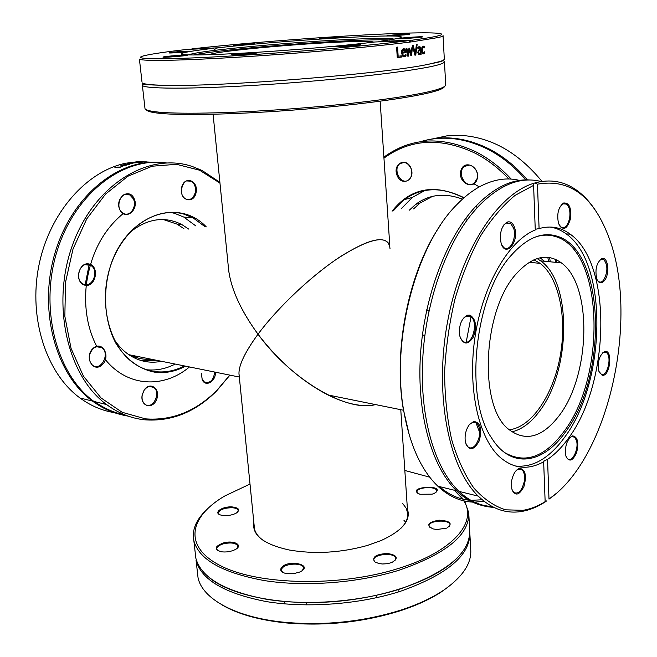 <?xml version="1.0" encoding="UTF-8"?>
<svg xmlns="http://www.w3.org/2000/svg" width="657" height="657" viewBox="0 0 657 657"><rect width="100%" height="100%" fill="white"/><g stroke="black" fill="none" stroke-linecap="round" stroke-linejoin="round"><path stroke-width="0.99" d="M544.407 261.248L540.103 257.766L544.407 261.248M471.02 316.846L466.183 342.256M389.166 244.182C383.622 234.96 366.097 239.961 336.573 259.195C308.634 278.24 276.769 308.864 258.012 334.208C278.486 361.054 301.809 381.306 327.991 394.972C346.806 404.219 362.648 407.43 375.517 404.581C346.863 412.621 291.108 379.689 258.012 334.208C245.324 351.594 238.976 364.635 238.959 373.348L239.205 375.861C237.662 367.485 243.928 353.597 258.012 334.208C239.542 308.806 229.597 285.861 228.176 265.379L228.767 271.242C231.675 290.534 241.423 311.525 258.012 334.208C277.993 307.172 312.921 274.256 341.936 255.639C372.462 237.161 388.484 234.771 389.995 248.461L389.995 248.716M533.919 259.778L540.136 263.358C559.156 277.739 567.221 318.21 560.109 356.595C553.12 395.005 531.529 427.428 509.15 429.785M129.725 232.504C147.193 218.51 164.57 215.866 181.858 224.579L177.053 224.127L163.363 219.545L177.053 224.127L183.886 228.62M156.793 360.34L142.093 360.816L156.793 360.34M409.36 210.15L415.692 204.335L419.938 203.103L432.536 196.361L419.938 203.103L413.606 208.901M184.371 365.916C174.532 371.057 164.431 372.905 154.066 371.468C146.987 370.4 140.319 367.715 134.061 363.411C108.939 346.453 97.901 302.072 110.91 264.787C123.672 227.371 156.768 205.904 183.944 214.157L193.101 217.886L205.124 226.78M206.29 226.895C179.197 198.069 129.659 213.476 111.772 262.077C102.254 289.129 103.839 320.23 115.624 342.831C125.249 358.878 139.005 369.078 154.338 372.108C165.022 373.578 175.419 371.591 185.52 366.146M229.802 375.106L216.925 390.324C195.827 411.356 172.003 420.866 145.46 418.854L122.169 412.3L100.973 397.887L83.447 376.174L71.038 348.374L64.854 316.329L65.511 282.354L73.009 249.036L86.749 218.888L105.572 194.078L127.951 176.207L152.178 166.205L176.561 164.316L199.588 170.212L219.964 183.106M196.115 192.411C198.586 180.059 183.935 175.312 181.57 187.894C179.147 200.484 193.889 204.844 196.115 192.411M89.163 263.999C78.364 261.396 74.142 283.077 85.049 285.228C95.782 287.569 99.889 266.34 89.163 263.999M142.175 394.98C139.9 406.297 152.638 410.034 156.629 399.423C160.949 389.01 150.075 380.805 144.088 390.176L142.175 394.98M214.675 372.051C213.574 380.362 210.125 383.655 204.319 381.922L202.184 379.36L201.362 373.283L202.208 379.779C205.542 387.499 215.931 381.43 215.447 372.207M93.195 348.276C83.8 356.496 92.933 373.34 102.073 364.906C111.263 356.792 102.476 340.03 93.195 348.276M134.077 198.488C128.821 187.073 114.326 198.521 119.894 209.887C125.347 221.22 139.514 209.64 134.077 198.488M170.524 212.375L174.59 213.344L183.763 217.056L195.794 225.901M175.173 364.06C165.999 368.807 156.547 370.712 146.84 369.776M219.89 182.334L202.134 170.516L192.583 166.607C150.338 151.751 96.07 182.63 73.412 242.655C50.392 302.475 66.915 375.845 106.631 404.564C118.416 413.269 131.039 418.345 144.499 419.798C171.28 421.802 195.31 412.202 216.58 390.989L229.934 375.131M128.172 416.119C116.01 414.181 104.594 409.286 93.902 401.427C56.379 374.301 38.952 307.805 57.364 250.136C75.506 192.337 124.14 156.522 166.311 162.903M114.162 412.612C102.057 410.641 90.682 405.78 80.031 398.011C46.557 373.718 28.243 318.612 38.862 265.707C49.357 212.769 86.732 170.976 126.021 163.182L138.307 161.622L151.931 162.205M121.019 414.616C110.934 412.185 101.416 407.668 92.465 401.074C55.878 374.572 38.172 310.662 54.745 253.848C71.071 196.936 117.242 159.306 159.06 162.271M133.289 162.32L137.198 162.764L128.977 163.026L135.892 162.788L133.289 162.32M122.802 166.09L119.861 167.404L114.663 167.124L120.059 167.067L122.851 166.32M126.867 165.038L120.839 165.72L123.582 164.776L125.791 164.718L122.588 165.679L126.867 165.038M129.404 163.265L132.919 163.536L128.049 163.798L129.938 164.217L129.215 164.398L124.124 164.521L128.78 164.242L127.499 163.675L131.655 163.577L129.404 163.265M142.438 162.139L136.081 162.213L142.438 162.139M146.889 161.893L141.124 161.827L146.889 161.893M124.559 165.071L121.693 165.539L124.526 164.907M141.485 162.238L138.89 162.254L141.477 162.098M85.18 284.645L89.163 264.672M195.326 192.263C193.585 198.324 190.39 200.574 185.75 199.03C177.242 195.104 182.86 176.511 191.105 181.201C194.587 183.418 195.991 187.105 195.326 192.263M133.297 198.775C137.395 206.495 129.881 217.467 123.278 213.27C114.055 208.614 120.913 189.487 129.807 194.915L133.297 198.775M88.662 264.541L90.806 265.428C100.225 270.815 91.479 290 82.445 283.602C74.356 278.946 79.924 261.979 88.662 264.541M93.072 348.67C96.037 346.264 98.944 345.96 101.794 347.734C110.565 353.302 100.923 371.846 92.58 365.3C87.964 360.233 88.128 354.69 93.072 348.67M142.224 394.947L144.039 390.422C147.02 386.447 150.215 385.437 153.631 387.375C161.622 392.443 152.67 410.321 145.082 404.334C142.544 402.248 141.592 399.127 142.224 394.947M189.479 366.951C163.798 388.624 127.548 387.236 105.432 359.658M96.907 346.756C87.578 328.738 84.03 308.281 86.264 285.376M86.338 284.711C90.559 254.128 102.812 230.435 123.114 213.64M161.532 361.301C149.96 363.633 139.054 361.432 128.821 354.681C122.966 350.674 117.923 345.319 113.702 338.618M181.858 224.579L188.69 229.088M139.227 356.784L134.283 356.85M151.348 359.239C143.858 359.781 136.664 358.328 129.766 354.87M146.388 109.76C147.02 111.271 151.414 112.454 159.552 113.316C182.736 115.763 240.938 114.351 302.113 109.382C363.313 104.43 417.138 96.801 435.731 91.044C441.217 89.36 444.116 87.857 444.419 86.543M444.461 61.807L445.684 84.622C445.955 85.624 444.567 86.757 441.512 88.022L436.962 89.598C418.246 95.347 363.888 103.009 302.056 108.011C240.24 113.029 181.455 114.49 158.107 112.06C150.371 111.263 146.01 110.171 145.025 108.783L144.901 107.674M142.856 83.997L142.38 85.418C144.795 89.426 202.496 89.147 278.42 83.759C354.304 78.413 425.178 69.527 440.215 64.214C443.294 63.187 444.699 62.284 444.444 61.503L443.368 60.641M191.54 49.201L191.901 48.864C268.171 40.241 401.87 31.331 434.614 33.047C448.92 33.803 441.586 36.16 412.612 40.134L412.719 41.711L438.753 37.441C441.857 36.669 443.286 36.028 443.04 35.511M409.442 34.254L397.058 34.64M412.719 41.711L410.83 41.958L408.408 40.677L374.736 41.999C346.379 45.505 296.077 49.899 253.75 52.511C211.349 55.131 182.991 55.64 181.316 54.096C180.806 52.815 191.45 50.901 213.238 48.347L187.524 49.357C166.747 51.731 152.514 53.8 144.819 55.566C129.257 59.163 156.588 60.066 219.183 56.658C281.541 53.291 366.064 46.089 408.408 40.677M141.986 81.92L139.415 59.146C141.863 61.331 181.849 60.682 242.392 56.904C302.828 53.143 373.611 46.803 410.83 41.958M142.084 82.749C143.357 84.129 150.642 84.975 163.938 85.295C216.744 87.2 384.715 73.798 428.085 64.353L440.067 61.495C443.147 60.485 444.559 59.606 444.304 58.859L443.056 35.716M416.374 44.676L417.138 44.569L415.774 55.073L414.937 55.204L412.259 45.243L413.122 45.119L415.281 53.406L416.374 44.676M401.353 55.845L401.427 57.069L397.263 57.602L396.606 47.205L397.584 47.09L398.158 56.247L401.353 55.845M405.303 56.51L403.028 56.642L401.493 53.184C401.427 50.532 402.141 49.053 403.644 48.733L405.172 49.415L405.895 51.993L405.936 52.7L402.396 53.168L403.439 55.582L404.277 55.722L405.96 54.556L406.042 55.976L404.359 56.855M411.545 47.92L412.333 47.813L411.619 55.681L410.896 55.788L409.377 49.998L408.564 56.108L407.808 56.215L406.075 48.643L406.938 48.536L408.178 54.408L408.958 48.273L409.623 48.183L411.134 53.997L411.545 47.92M420.496 54.35L420.447 53.546L418.714 54.679L417.795 52.535L418.427 50.187L420.201 49.332L419.724 47.879L417.901 48.528L417.819 47.214L419.059 46.68L420.308 47.066L420.858 49.037L421.162 54.244L420.496 54.35M424.192 53.726L422.853 53.882L422.27 53.258L421.597 50.351L421.925 47.304L423.141 46.072L424.258 46.483L424.34 47.92L423.19 47.189L422.262 50.244L423.116 52.839L424.562 51.813L424.644 53.242L423.149 54.005M401.353 37.17L401.345 36.989C401.591 37.4 400.261 37.925 397.354 38.574L378.99 41.465L412.612 40.134M412.563 45.202L414.69 53.422L415.281 53.406M416.538 44.651L414.92 55.139M415.191 55.098L415.774 55.073M400.836 55.911L400.91 57.077L397.255 57.545M397.074 47.148L397.641 56.256L398.158 56.247M400.91 57.077L401.427 57.069M402.33 52.166L405.049 51.813L404.663 50.293L403.661 49.817L401.805 52.182L402.133 50.573L402.667 50.564M403.398 49.825L402.133 50.573M405.443 55.106L405.5 55.985L404.761 56.527M403.562 48.749L404.63 49.431L405.394 52.716L401.862 53.176L402.913 55.599L403.924 55.73M405.5 55.985L406.042 55.976M401.862 53.176L402.396 53.168M405.394 52.716L405.936 52.7M404.63 49.431L405.172 49.415M409.073 48.257L410.568 54.014L411.134 53.997M406.404 48.602L407.619 54.424L408.178 54.408M409.377 49.998L408.818 50.014L407.8 56.157M411.75 47.895L410.88 55.722M408.005 56.124L408.564 56.108M411.052 55.697L411.619 55.681M419.371 53.546L420.39 52.478L420.266 50.359L419.067 50.852L418.517 52.338L419.371 53.546M419.191 53.554L418.369 53.504L417.918 52.363L418.468 50.876L420.266 50.359M419.002 46.688L419.7 47.09L420.25 49.061L420.488 54.276M418.862 47.83L417.877 48.117M420.447 53.546L418.838 54.736M420.554 54.268L421.162 54.244M419.396 54.293L419.995 54.276M423.987 52.659L423.576 53.751M422.689 47.214L421.654 50.269L422.5 52.864L423.363 52.913M422.944 46.121L423.683 47.312M424.02 53.266L424.644 53.242M423.634 46.516L424.258 46.483M191.901 48.864L217.615 47.846L214.486 49.464L213.238 48.347M401.345 36.989C400.162 33.261 280.909 40.553 217.615 47.846M403.965 34.944L409.295 34.295C414.074 33.236 381.922 35.609 387.499 35.905L403.965 34.944M254.431 43.674C249.742 43.576 229.49 45.423 233.991 45.538L254.431 43.674M340.802 37.268L341.016 37.219C345.221 36.266 314.99 38.566 320.14 38.812L340.802 37.268M407.012 38.508L421.917 37.079C427.567 35.839 392.081 38.443 398.635 38.788L407.012 38.508M391.309 35.831L405.385 34.805M401.92 38.763L418.509 37.556M338.396 46.77L356.997 45.382M235.428 54.859L254.218 53.381M166.755 57.175L183.763 55.812M172.848 52.889L187.278 51.739M238.121 45.423L250.736 44.438M232.767 54.441L231.732 54.736L232.652 54.884C236.479 55.081 254.481 53.636 257.289 52.913C262.389 51.854 238.335 53.357 232.767 54.441M184.929 51.18C173.563 52.002 168.282 52.601 169.087 52.987C172.142 53.151 189.167 51.763 191.236 51.18L184.929 51.18M171.107 55.968C164.135 56.658 161.622 57.085 163.552 57.241C167.1 57.414 184.814 55.952 187.237 55.295C187.73 54.786 182.35 55.007 171.107 55.968M336.105 46.803C340.646 46.91 357.244 45.612 360.036 44.931C366.327 43.502 327.925 46.417 335.571 46.787L336.105 46.803M324.287 38.706L336.762 37.769M394.159 39.206C391.227 38.188 378.81 38.139 356.891 39.05L346.83 39.519C308.42 41.416 255.154 45.678 221.352 49.579C202.052 51.813 191.187 53.595 188.756 54.933M389.552 39.978C381.618 39.551 367.329 39.839 346.674 40.849C293.416 43.387 212.326 50.745 193.478 54.991M373.8 42.114C371.082 41.145 358.648 41.186 336.499 42.245C288.095 44.495 212.022 51.796 209.534 54.695M393.239 210.856L404.186 199.703C421.441 187.302 440.904 186.514 462.569 197.33L463.752 197.995M463.965 197.798L462.388 196.919C433.554 183.541 410.124 188.296 392.106 211.184M477.278 207.579L475.824 206.29M383.959 158.132C410.568 138.758 441.052 137.149 475.413 153.311C487.461 159.577 498.606 168.135 508.838 178.983M547.823 257.33L548.554 261.65M477.113 179.164C480.784 167.239 464.294 158.616 460.927 170.557C457.338 182.293 473.557 191.056 477.113 179.164M411.052 168.364C406.502 156.514 392.369 163.634 397 175.255C401.402 186.99 415.667 180.19 411.052 168.364M401.517 208.45L412.456 197.363L424.824 190.546M511.195 179.09C500.593 167.617 488.997 158.608 476.399 152.071C443.056 136.295 413.163 137.321 386.718 155.134L383.893 157.195M550.279 261.815L549.581 257.56M420.143 141.772C441.759 135.194 464.277 137.666 487.708 149.196C501.734 156.432 514.447 166.656 525.838 179.887M553.219 227.215L553.391 227.692M556.093 235.896L556.241 236.405M432.897 138.832L446.826 135.868L459.686 135.309C490.565 136.845 518.003 152.21 542.009 181.414M426.541 140.072C446.76 135.334 467.57 138.266 488.972 148.876C503.122 156.161 515.934 166.5 527.39 179.878M554.656 227.412L554.902 228.11M476.982 178.827L474.264 182.991C466.166 189.988 455.933 172.463 464.54 166.402C470.42 161.285 479.865 170.648 476.982 178.827M410.995 168.479C412.539 173.341 411.767 177.144 408.67 179.903C401.008 186.071 392.024 168.767 400.129 163.494C404.556 161.236 408.178 162.895 410.995 168.479M473.483 183.533L479.298 186.9M489.137 194.152L490.401 195.244M415.692 204.335C429.349 194.308 444.929 192.583 462.438 199.161M440.568 225.055C409.18 270.06 392.894 349.007 403.299 409.155L409.549 436.059M439.385 486.558C448.583 494.499 458.405 499.033 468.843 500.158M470.913 500.338L482.213 499.772M465.599 218.592L467.57 219.504M555.017 262.266L555.978 259.589M426.812 309.595L428.692 311.122M424.882 335.645L423.962 336.088M472.555 502.096C460.122 501.513 448.542 496.199 437.808 486.172C421.038 470.001 409.631 444.633 403.603 410.067C391.046 339.373 416.267 244.88 456.533 204.927C464.31 196.837 472.276 190.62 480.431 186.284C494.023 179.23 507.056 177.275 519.539 180.42M569.126 233.375L569.422 234.147M484.119 501.316L474.444 502.153M530.265 180.002C512.222 178.688 494.105 187.417 475.906 206.199C446.842 236.996 424.274 295.773 420.464 354.911C416.669 414.058 431.805 466.971 456.558 490.787C464.704 498.606 473.434 503.549 482.755 505.619M596.811 212.572C590.939 203.103 584.18 195.622 576.518 190.128C564.043 181.25 550.221 178.844 535.053 182.909L537.467 184.174C569.241 178.466 592.86 195.729 608.325 235.97C639.836 315.886 609.524 457.568 548.997 499.115L556.068 493.571M546.846 500.815L545.154 501.866L543.626 461.115L547.544 459.399L548.997 499.115M545.417 501.496C538.083 506.112 530.642 509.052 523.079 510.317L505.603 509.824C494.171 506.194 483.577 498.909 473.812 487.979C464.77 474.995 457.387 458.873 451.663 439.615C447.097 418.854 444.756 396.385 444.617 372.199C445.832 347.561 449.273 323.228 454.94 299.198C461.781 275.948 470.272 254.941 480.415 236.15C491.247 219.118 502.81 205.518 515.096 195.359L533.599 185.364L533.312 183.443C497.456 194.398 460.072 251.606 447.245 323.49C434.277 395.325 448.756 467.694 478.239 496.134C491.6 508.912 506.079 514.02 521.683 511.45C529.665 510.103 537.516 506.917 545.236 501.891M533.312 183.443L535.053 182.909M541.171 181.537C520.738 176.224 499.813 184.494 478.403 206.364L473.229 212.244C445.857 244.593 425.358 302.77 422.722 359.527C419.585 417.179 434.786 468.515 458.972 491.387C469.681 501.587 481.252 506.9 493.686 507.319M537.467 184.174L539.093 228.603L535.241 229.293M543.93 461.641C528.014 470.56 513.133 468.86 499.279 456.566C477.869 436.667 467.111 385.955 475.372 334.692C483.544 283.413 509.216 240.363 535.266 229.966L533.599 185.364M547.544 459.399C555.091 454.258 562.121 447.121 568.634 437.973C610.041 382.645 612.464 263.843 570.292 234.22C560.889 227.223 550.492 225.359 539.093 228.603M602.108 375.18C610.123 377.422 613.195 348.924 604.654 351.52C599.25 355.265 597.336 361.892 598.921 371.402L602.108 375.18M570.613 218.329C571.475 207.76 569.167 202.643 563.698 202.98C558.31 207.144 556.594 214.034 558.565 223.643C563.139 231.346 567.163 229.572 570.613 218.329M604.44 280.629C610.148 273.936 608.062 255.967 601.82 258.644C596.548 262.652 594.84 269.378 596.712 278.814C598.741 283.471 601.319 284.07 604.44 280.629M565.923 456.163C569.184 462.388 572.773 461.14 576.69 452.41C578.973 442.317 577.626 436.806 572.641 435.878C566.876 439.402 564.618 446.103 565.874 455.983L565.923 456.163M515.113 465.985C532.901 467.866 549.424 458.266 564.683 437.184C606.156 382.021 608.513 263.465 566.211 233.892C561.152 230.147 555.715 227.856 549.901 227.01M475.799 422.336L479.84 432.914M602.288 353.088L604.013 352.103L606.501 352.661C612.028 356.455 607.569 376.379 601.623 374.416L599.414 372.609M569.997 437.472L571.976 436.445L574.596 437.176L576.394 440.338C579.244 448.706 572.042 463.464 567.385 458.627L566.293 457.182M516.443 470.264L518.989 468.926L522.11 469.878C524.319 472.301 525.025 476.218 524.237 481.63C521.748 491.149 518.184 494.705 513.528 492.298L512.181 490.311M469.854 424.028L473.089 422.081L477.023 423.182C481.08 429.292 480.686 436.478 475.849 444.74C472.958 448.197 470.215 448.846 467.62 446.686L465.887 444.009M463.251 318.349L466.601 315.91L469.197 315.812L471.135 316.863C478.427 322.349 472.646 344.753 464.556 342.19L462.429 341.057L460.426 338.199M503.73 224.998L506.465 222.83L510.694 223.421L513.667 228.332C516.985 238.212 509.577 252.699 503.763 247.484L501.915 245.233M560.996 205.239L563.098 203.654L566.49 204.089C569.447 206.832 570.498 211.521 569.627 218.132C567.771 225.942 564.823 228.923 560.782 227.076L559.353 225.491M469.369 424.611C465.739 429.801 464.417 435.681 465.411 442.26C469.082 451.187 473.672 450.751 479.208 440.946C482.353 428.972 480.538 422.467 473.771 421.441L469.369 424.611M514.694 227.963C513.027 222.994 510.489 221.048 507.073 222.123C501.39 226.164 499.386 233.104 501.061 242.934C505.102 258.365 519.408 242.318 514.694 227.963M469.993 315.114L467.242 315.22C461.099 318.9 458.602 325.815 459.76 335.965C463.284 344.982 467.825 345.336 473.368 337.025C477.064 326.315 475.939 319.015 469.993 315.114M511.68 480.686L511.77 488.931C515.113 496.47 519.178 495.641 523.966 486.451C526.84 475.512 525.411 469.476 519.679 468.334C515.852 469.583 513.183 473.705 511.68 480.686M556.832 260.008L555.97 262.357M599.447 260.435L601.212 259.269L603.955 259.72C607.939 265.329 607.848 272.097 603.684 280.005C601.919 282.173 600.178 282.658 598.453 281.467L597.328 280.227M511.984 254.505C474.625 293.983 463.39 398.191 491.838 438.334C511.146 469.427 543.208 463.908 565.365 432.109C608.357 375.894 605.196 249.915 556.988 236.167C542.23 231.625 527.226 237.735 511.984 254.505M504.56 452.517C525.025 464.277 544.834 457.272 564.002 431.477C606.838 375.59 603.643 250.227 555.617 236.602C549.359 234.598 542.822 234.664 535.997 236.791M516.451 273.608C482.821 309.628 478.288 405.755 508.296 429.029C525.263 442.186 542.239 437.71 559.214 415.585C590.635 374.884 592.671 285.072 561.357 262.874C547.289 252.74 532.318 256.312 516.451 273.608M511.844 431.879C521.625 429.596 530.692 422.903 539.036 411.816C570.728 371.714 572.485 282.888 540.695 260.895L537.097 258.562M402.782 503.632L406.133 508.14L407.677 512.986C408.293 518.209 405.862 523.481 400.392 528.811M264.081 540.99C258.562 537.262 255.351 533.131 254.448 528.598L254.202 526.109M253.857 522.635C251.943 535.192 263.703 544.316 289.146 549.991C314.629 554.36 340.704 552.849 367.386 545.458L381.224 540.497C402.388 530.708 411.118 520.245 407.414 509.118M463.867 500.88C477.68 522.167 453.166 551.765 397.937 568.617C339.554 587.021 258.866 585.28 220.974 565.948C182.589 546.755 189.085 516.657 224.924 495.904L250.005 484.053M404.827 470.461L429.752 477.187M454.291 490.229L462.725 499.082M223.142 543.027C214.601 546.427 213.927 549.334 221.122 551.749C226.033 552.397 230.664 551.708 234.992 549.687C244.034 545.31 233.859 539.75 223.142 543.027M374.556 561.784L379.081 563.607L382.661 563.993L387.425 563.69L391.744 562.556C398.906 558.179 397.428 555.149 387.318 553.449C376.075 554.221 371.821 556.996 374.556 561.784M432.15 494.163L434.326 493.374C448.986 483.831 403.373 486.673 419.946 494.269L432.15 494.163M436.88 529.509L446.801 528.113C453.067 523.588 450.472 520.944 439.016 520.172C427.863 522.241 425.867 525.157 433.012 528.901L436.88 529.509M281.434 567.615C279.636 570.555 281.442 572.576 286.854 573.684L293.359 573.725L299.543 572.099C315.015 565.192 288.382 558.762 281.434 567.615M232.348 506.949C221.926 506.038 212.186 513.396 221.631 515.236C226.788 516.065 231.617 515.384 236.126 513.199C240.429 509.996 239.173 507.91 232.348 506.949M403.907 520.213L405.624 522.249M204.59 511.721C195.466 521.182 191.893 530.864 193.864 540.76C198.948 559.592 222.493 572.871 264.5 580.599C305.316 587.005 358.081 582.964 398.684 570.342C446.456 553.884 469.804 534.658 468.728 512.682L464.606 501.045M463.374 499.238L454.348 490.245M468.827 514.521L469.656 529.912C470.757 552.521 447.54 572.231 399.982 589.033C359.568 601.911 307.024 605.935 266.34 599.258C224.472 591.218 200.968 577.503 195.827 558.13L195.211 552.701M469.878 533.993L470.691 549.186C471.89 562.573 463.464 575.828 445.421 588.968L452.459 583.556M221.401 604.555C237.103 613.909 258.521 620.011 285.639 622.885C325.445 626.326 363.863 622.228 400.893 610.575C417.088 605.228 430.721 598.913 441.783 591.62L443.787 590.085C432.462 597.722 418.353 604.333 401.468 609.91C364.06 621.67 325.256 625.809 285.048 622.335C235.477 617.629 202.028 598.683 198.02 577.552L197.387 571.951M197.995 565.932L198.258 564.765M443.787 590.085L445.421 588.968M469.755 531.948L469.771 532.096C470.88 554.787 447.672 574.555 400.146 591.399C359.757 604.309 307.246 608.333 266.578 601.623C224.719 593.534 201.223 579.77 196.073 560.331L198.02 577.552M219.307 514.415L218.453 513.191C219.381 509.717 223.955 507.894 232.176 507.73C235.707 508.017 237.711 508.92 238.179 510.432L237.637 512.14M217.91 550.722L216.794 549.186C216.646 547.026 218.855 545.236 223.429 543.824C231.174 542.197 235.986 542.953 237.875 546.074L237.152 548.234M282.773 572.403L281.426 570.514L282.108 568.264C285.631 563.057 303.107 562.63 303.485 567.755L302.548 570.284M375.163 562.203L373.874 560.232C372.494 553.95 395.522 552.044 395.859 558.417L394.882 560.815M430.113 527.702L429.095 526.027C427.986 520.369 449.889 519.104 450.012 524.82L449.207 526.766M417.844 493.35L417.064 492.027C416.045 487.075 436.519 485.802 436.618 490.812L436.01 492.356M403.127 49.833L403.661 49.817M405.353 52.01L405.895 51.993M418.468 50.876L419.067 50.852M417.918 52.363L418.517 52.338M420.25 49.061L420.858 49.037M419.7 47.09L420.308 47.066M418.525 47.846L419.125 47.821M421.654 50.269L422.262 50.244M422.574 47.222L423.19 47.189M327.991 394.972L403.636 410.272M529.205 262.291L540.136 263.358M238.959 373.348L254.694 531.012M400.77 409.689L407.677 512.986M239.32 377.036L128.821 354.681M389.708 244.24L380.148 101.219M228.767 271.242L213.098 114.277M193.101 217.886L183.763 217.056M216.925 390.324L216.58 390.989M106.631 404.564L93.902 401.427M92.465 401.074L80.031 398.011M191.105 181.201L186.785 180.938M129.807 194.915L124.608 194.521M90.806 265.428L85.205 264.672M101.794 347.734L96.793 346.732M153.631 387.375L149.517 386.456M125.2 415.019C114.408 412.933 104.217 408.465 94.641 401.616M435.731 91.044L436.962 89.598M159.552 113.316L158.107 112.06M145.025 108.783L142.38 85.418M402.913 55.599L403.439 55.582M404.063 48.905L404.605 48.889M418.369 53.504L418.969 53.488M419.371 46.811L419.979 46.787M422.5 52.864L423.116 52.839M423.338 46.302L423.962 46.277M422.656 52.93L422.615 52.141M163.938 85.295C147.316 84.975 140.401 84.342 143.201 83.382M428.085 64.353L438.704 62.111C443.303 60.781 444.888 60.099 443.459 60.066M404.186 199.703L412.456 197.363M464.54 166.402L469.492 165.079M400.129 163.494L404.334 162.46M403.299 409.155L403.603 410.067M437.808 486.172L456.558 490.787M458.972 491.387L478.239 496.134M523.079 510.317L521.683 511.45M566.211 233.892L570.292 234.22M603.282 352.193L606.501 352.661M571.179 436.503L574.596 437.176M518.061 468.975L522.11 469.878M472.465 422.27L477.023 423.182M422.402 335.004L424.915 335.382M465.977 316.165L471.135 316.863M505.964 223.068L510.694 223.421M562.31 203.834L566.49 204.089M604.013 352.103L604.654 351.52M571.976 436.445L572.641 435.878M518.989 468.926L519.679 468.334M473.089 422.081L473.771 421.441M466.601 315.91L467.242 315.22M506.465 222.83L507.073 222.123M563.098 203.654L563.698 202.98M600.482 259.408L603.955 259.72M601.212 259.269L601.82 258.644M491.986 506.457C480.119 505.964 469.147 500.946 459.071 491.411M555.617 236.602L556.988 236.167M540.695 260.895L561.357 262.874M193.864 540.76L195.827 558.13M400.893 610.575L401.468 609.91M285.639 622.885L285.048 622.335M284.366 601.5L284.596 603.873M306.614 602.551L306.827 604.933M376.494 595.308L376.675 597.681M398.043 589.641L398.208 592.006M457.428 557.703C437.365 578.776 388.082 597.295 334.413 601.582C280.744 605.91 230.459 595.349 209.213 577.618"/></g></svg>
